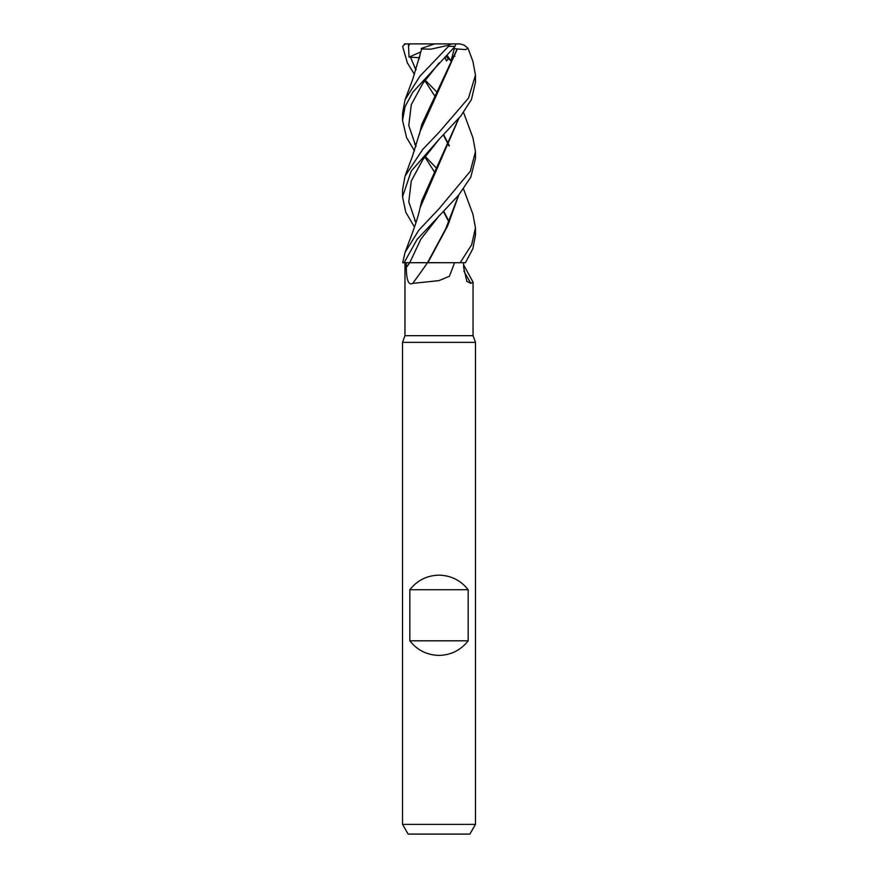 <?xml version="1.0" encoding="UTF-8"?>
<svg xmlns="http://www.w3.org/2000/svg" width="878" height="878" viewBox="0 0 878 878"><rect width="100%" height="100%" fill="white"/><g stroke="black" fill="none" stroke-linecap="round" stroke-linejoin="round"><path stroke-width="1.32" d="M458.799 194.96L447.539 226.129L427.915 262.676L465.428 262.72L472.858 248.726L475.47 234.953L475.47 227.852L471.673 244.71L460.16 262.72L432.163 262.72L456.132 262.72M454.606 262.72L449.382 276.274L439 280.62L412.726 283.396C407.151 286.327 406.382 274.957 406.349 267.45A612.361 463.134 -66.9 0 0 409.708 262.72L404.967 262.72L404.967 335.67L402.53 342.343L475.47 342.343L475.47 824.376L402.53 824.376L408.149 834.1L469.862 834.1L475.47 824.376M404.967 335.67L473.044 335.67L475.47 342.343M409.828 640.808L409.828 589.742C417.269 580.325 426.993 575.463 439 575.156C451.007 575.463 460.731 580.325 468.183 589.742L468.183 640.808C460.731 650.225 451.007 655.087 439 655.394C426.993 655.087 417.269 650.225 409.828 640.808L468.183 640.808M463.606 264.816L473.044 282.134L470.882 283.396L466.855 281.399L463.65 267.45L463.584 262.72M406.349 267.45L406.316 262.72M463.529 112.439L472.946 137.824L475.47 151.598L470.323 171.243L439 208.799L418.784 230.201L405.054 252.414L402.695 262.72L427.498 262.72A617.135 466.756 -66.9 0 1 412.726 283.396M458.623 195.168L445.684 228.917L427.498 262.72L432.163 262.72M463.858 271.006A617.135 555.028 -54.1 0 0 470.882 283.396M409.828 589.742L468.183 589.742M424.458 262.665L409.73 262.72M414.471 74.356L407.348 62.887L402.607 46.336L405.329 43.9M414.635 67.485L416.095 69.417M425.237 80.227L436.849 92.025M404.078 262.72L417.127 239.365L458.634 195.157L470.806 177.158L475.47 158.446L475.47 151.609M463.529 188.946L472.946 214.342L475.47 227.852M414.482 150.786L406.558 137.572L402.53 120.363L405.076 106.644L412.803 92.201L455.078 46.336L456.011 43.9L451.533 43.9L448.856 45.173L448.537 46.336L419.969 76.123L405.054 99.752L402.53 113.525M439 139.393L460.829 115.973L471.453 99.488L475.47 82.214L475.47 75.19L468.501 98.106L439 132.391L422.768 149.359L405.054 176.094L402.53 189.769L402.53 196.771L411.277 171.012L439 139.393M405.054 176.094L412.484 156.196L420.057 131.524L457.35 48.97L465.581 49.618L467.963 48.191L472.946 61.526L475.47 75.19M404.352 43.9L409.598 43.9L408.555 46.479L409.038 57.092L419.41 57.739M452.214 262.72L446.43 262.709M414.635 143.992L416.095 145.946M425.237 156.46L436.838 168.543M405.054 99.752L412.748 79.261L421.703 48.97L430.889 49.168L448.856 45.173M443.39 134.949L449.097 146.044M420.573 52.241L419.234 58.749M443.653 134.685L449.306 145.616M410.311 56.774L415.92 69.955L410.311 56.774M439.198 215.703L420.825 239.2L409.741 262.709L420.825 239.2L439.198 215.703M456.692 43.9L454.266 43.9M445.739 56.346L451.018 60.944L454.288 48.499L457.142 48.981L421.703 124.665L419.278 134.773M443.653 211.17L449.306 221.936M439.209 62.81L422.658 83.728L411.299 104.647L408.775 125.565L415.931 146.483L408.775 125.565L411.299 104.647L422.658 83.728L439.209 62.821M414.635 220.389L416.095 222.255M467.963 48.191L464.221 45.173L460.138 43.9L443.203 43.9M443.368 211.466L449.108 222.321M414.471 227.018L405.746 212.18L402.53 196.771M458.612 118.717L421.703 200.93L419.245 211.422M448.636 58.53L446.485 60.944L444.97 57.125M454.903 56.225L452.203 56.763M439.219 139.174L422.614 160.081L411.266 180.967L408.786 201.863L415.931 222.76L408.786 201.863L411.266 180.967L422.614 160.081L439.209 139.185M405.054 252.414L412.495 232.626C416.929 220.169 418.378 215.549 420.057 207.899L458.788 118.508M409.598 43.9L451.533 43.9M409.038 57.092L420.639 51.989M421.177 48.499L434.61 43.9M444.861 57.235L446.485 60.944M454.288 48.499L453.443 48.147M446.924 55.127L451.018 60.944M448.537 46.336L455.078 46.336M408.479 43.9L408.555 46.479M473.044 282.134L473.044 335.67M402.53 342.343L402.53 824.376M434.698 95.932L424.875 80.71M434.698 172.406L424.886 156.932M402.53 120.363L402.53 113.262"/></g></svg>
